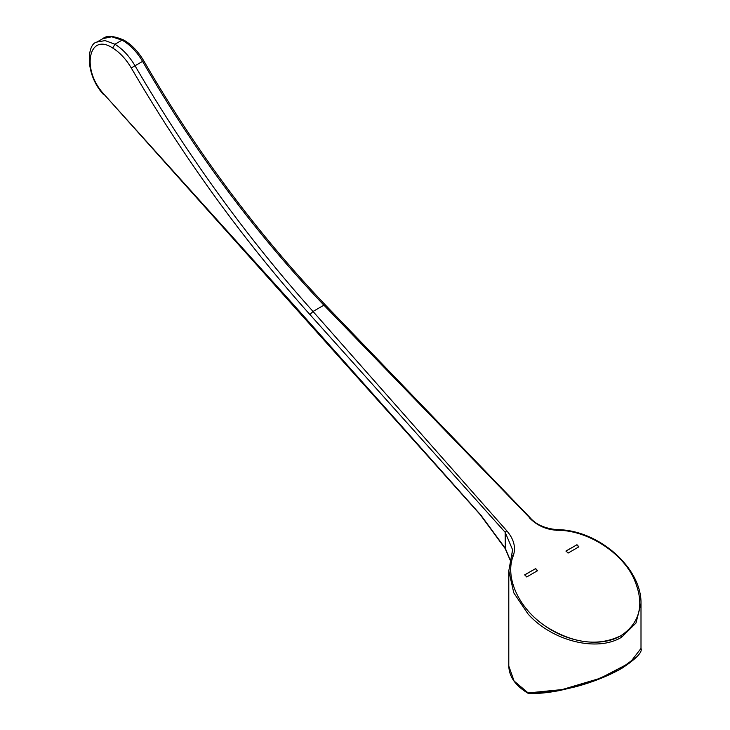 <?xml version="1.0" encoding="UTF-8"?>
<svg xmlns="http://www.w3.org/2000/svg" width="730" height="730" viewBox="0 0 730 730"><rect width="100%" height="100%" fill="white"/><g stroke="black" fill="none" stroke-linecap="round" stroke-linejoin="round"><path stroke-width="1.09" d="M103.304 93.486L480.988 515.526M578.817 547.007L576.819 544.854L565.951 551.123M576.91 544.671L578.899 546.825L568.031 553.103L566.042 550.949L576.819 544.854M537.499 570.86L535.51 568.697L524.642 574.975M535.601 568.524L537.59 570.678L526.722 576.955L524.724 574.802L535.51 568.697M528.155 692.934L562.173 689.567L600.306 678.252L629.899 662.803L641.004 648.413C642.692 652.072 636.259 658.734 621.705 668.406C608.774 675.734 593.745 681.774 576.618 686.529L559.463 690.571C547.628 692.825 537.453 693.801 528.931 693.5L527.854 693.162C515.444 685.68 509.093 676.637 508.792 666.034L514.075 680.999L528.155 692.934M529.898 517.999L323.901 305.176C254.962 232.578 194.527 151.32 142.587 61.393C194.527 151.32 254.962 232.578 323.901 305.176L313.015 311.464C246.694 237.35 187.364 155.454 135.023 65.764L142.587 61.393C136.921 51.775 130.077 44.694 122.056 40.132L111.727 36.783L102.884 38.635C106.553 35.277 113.442 35.715 123.543 39.949L122.056 40.132L114.938 44.238C122.631 48.992 129.32 56.164 135.023 65.764C187.364 155.454 246.694 237.35 313.015 311.464L506.72 530.746L505.16 532.279L505.324 548.358L480.906 515.197L293.816 305.003L103.249 93.431C81.149 68.976 88.832 32.047 112.721 48.043C119.811 52.441 125.989 59.075 131.263 67.954C183.796 157.972 243.336 240.17 309.903 314.539L505.16 532.279L512.588 549.754L511.675 555.603M103.45 94.307L103.249 93.431L103.122 94.115C84.406 73.274 87.162 43.371 96.944 42.057L105.138 40.588L114.938 44.238L112.721 48.043M529.286 517.716C537.015 525.545 546.277 529.724 557.09 530.263L556.223 530.308L557.09 530.263C585.506 529.953 619.414 550.265 632.773 576.271C645.092 602.268 641.168 622.07 620.993 635.666C598.472 646.716 573.415 643.659 545.83 626.468C518.546 608.501 504.366 576.791 513.391 555.493C516.028 547.19 513.811 538.941 506.72 530.746L505.16 532.279M511.484 556.141L513.391 555.493C504.905 575.806 517.123 605.489 542.098 623.803C566.562 642.619 600.909 647.802 620.993 635.666L621.641 637.19C597.286 652.319 552.428 641.205 528.155 614.149L513.801 592.897L508.792 570.869L511.52 555.831L508.792 570.869L508.792 666.034M123.543 39.949C131.19 44.165 137.915 51.091 143.719 60.754C195.932 151.046 256.449 232.414 325.261 304.857L529.962 517.552C535.683 524.386 544.589 528.411 556.671 529.624C598.746 529.578 641.752 568.113 641.004 603.455L635.976 623.055L621.641 637.19M510.179 559.947L505.324 548.358M480.906 515.197L481.554 515.489M135.023 65.764L131.263 67.954C183.796 157.972 243.336 240.17 309.903 314.539L313.015 311.464M527.662 692.743L528.328 693.126L527.662 692.743M636.688 656.89L618.629 670.076L589.767 682.45L557.282 690.936L529.241 693.418L528.319 692.952M142.587 61.393L143.18 61.074M323.901 305.176L325.133 305.742M96.944 42.057L102.884 38.635M480.887 515.59L505.133 548.504L510.142 560.102M512.588 549.772L511.52 555.831M641.004 603.455L641.004 648.413"/></g></svg>
